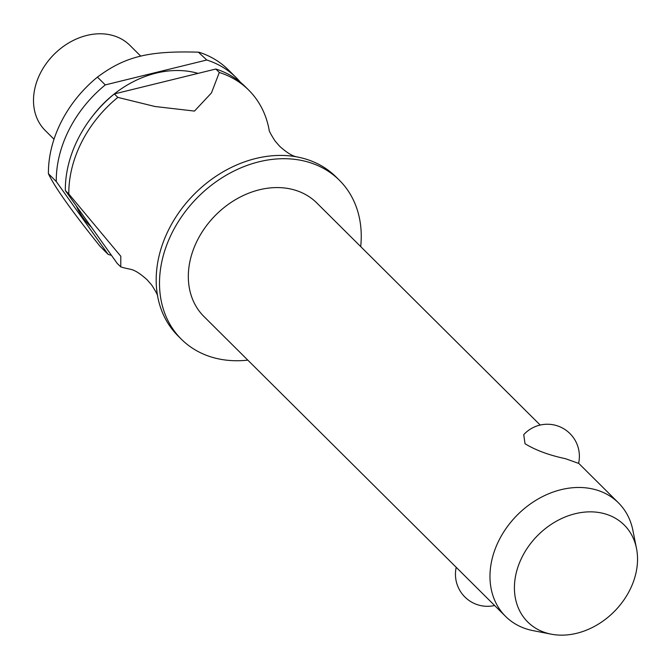 <?xml version="1.0" encoding="UTF-8"?>
<svg xmlns="http://www.w3.org/2000/svg" width="670" height="670" viewBox="0 0 670 670"><rect width="100%" height="100%" fill="white"/><g stroke="black" fill="none" stroke-linecap="round" stroke-linejoin="round"><path stroke-width="1" d="M360.703 246.594A112.074 88.44 134.8 0 0 339.389 180.247L336.08 176.964A112.074 88.44 134.8 0 0 306.374 159.251A112.074 88.44 134.8 0 0 296.617 156.847A112.074 88.44 134.8 0 0 194.35 194.091A112.074 88.44 134.8 0 0 157.701 296.576A112.074 88.44 134.8 0 0 178.044 335.921L181.352 339.204A112.074 88.44 134.8 0 0 211.058 356.926A112.074 88.44 134.8 0 0 247.825 360.133M540.204 425.056L316.809 202.96A80.057 63.173 134.8 0 0 295.587 190.305A80.057 63.173 134.8 0 0 205.506 227.013A80.057 63.173 134.8 0 0 203.931 316.5L505.582 616.4A80.057 63.173 -45.2 0 1 507.156 526.913A80.057 63.173 -45.2 0 1 597.246 490.206A80.057 63.173 -45.2 0 1 618.469 502.86A80.057 63.173 -45.2 0 1 632.865 530.271L636.5 548.412A68.399 53.968 134.8 0 0 606.074 514.183A68.399 53.968 134.8 0 0 522.265 556.703A68.399 53.968 134.8 0 0 545.882 632.815A68.399 53.968 134.8 0 0 551.243 634.172A68.399 53.968 134.8 0 0 614.248 611.551A68.399 53.968 134.8 0 0 636.5 548.412M578.579 463.372L565.572 458.716C549.182 455.24 535.665 450.248 525.02 443.724L523.747 434.637A32.018 32.018 0 0 1 578.579 463.372M551.243 634.172L533.077 630.638A80.057 63.173 -45.2 0 1 526.804 629.055A80.057 63.173 -45.2 0 1 505.582 616.4M339.389 180.247A112.074 88.44 134.8 0 0 309.682 162.534A112.074 88.44 134.8 0 0 183.555 213.923A112.074 88.44 134.8 0 0 181.352 339.204M198.387 52.176L206.762 60.007L105.282 84.906L97.435 77.109C125.139 56.464 148.874 50.644 198.915 52.201A112.074 88.44 134.8 0 1 228.311 69.822L236.158 77.62A112.074 88.44 134.8 0 0 206.762 60.007M105.282 84.906A112.074 88.44 134.8 0 0 56.263 181.52L108.138 254.391L99.964 246.183M140.809 56.196L129.863 45.317A60.04 47.377 134.8 0 0 113.95 35.828A60.04 47.377 134.8 0 0 46.389 63.357A60.04 47.377 134.8 0 0 45.208 130.474L54.01 139.234M68.809 193.99L120.809 256.275L120.742 266.844L117.208 263.411L65.333 190.531L68.809 193.99A112.074 88.44 -45.2 0 1 117.828 97.385L114.344 93.926L215.824 69.018L219.308 72.477L211.444 92.946L194.476 111.078L154.946 106.496L117.828 97.385M219.308 72.477A112.074 88.44 -45.2 0 1 248.704 90.098A112.074 88.44 -45.2 0 1 269.047 129.444A112.074 88.44 -45.2 0 1 269.055 129.469M157.701 296.576C157.952 295.503 155.934 291.634 151.655 284.976L147.057 279.717C140.465 273.821 135.189 270.404 131.228 269.466L130.131 269.164A112.074 88.44 -45.2 0 1 120.692 266.869M114.344 93.926A112.074 88.44 134.8 0 0 65.333 190.531M108.138 254.391A112.074 88.44 134.8 0 0 111.463 255.337M240.488 82.335A112.074 88.44 134.8 0 0 236.158 77.62M198.044 73.382A96.061 75.802 134.8 0 0 92.887 115.709M76.447 206.142A96.061 75.802 134.8 0 0 89.412 225.229L91.522 227.323M97.435 77.109A112.074 88.44 134.8 0 0 48.416 173.714L56.263 181.52M100.291 246.594C71.832 211.201 54.546 186.905 48.416 173.714M248.704 90.098L245.228 86.639A112.074 88.44 134.8 0 0 215.824 69.018M296.617 156.847L295.52 156.554C291.567 155.616 286.291 152.191 279.691 146.303L275.102 141.043C270.822 134.385 268.804 130.516 269.047 129.444L269.047 129.444M578.612 463.238L618.469 502.86M456.22 567.331A32.018 32.018 0 0 0 494.628 605.504"/></g></svg>
